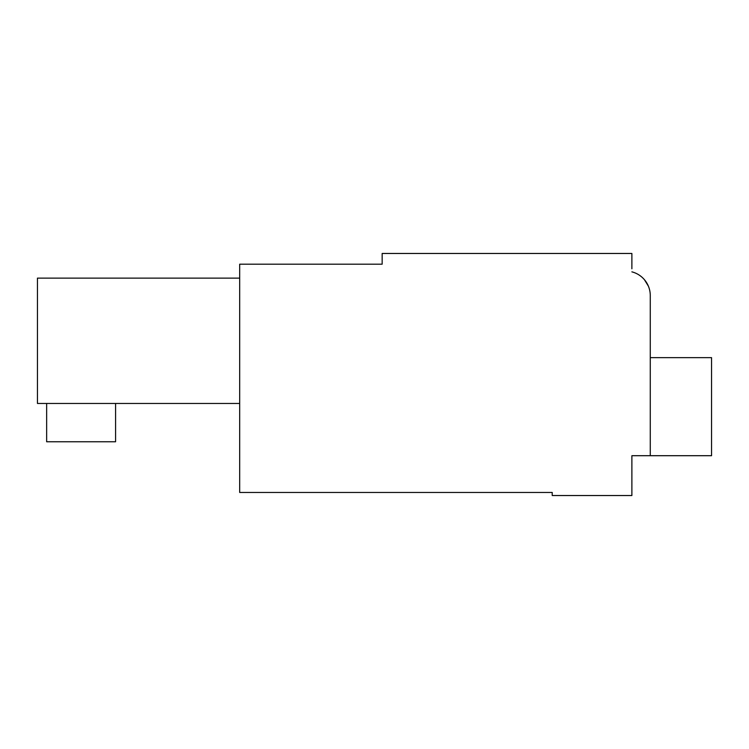 <?xml version="1.0" encoding="UTF-8"?>
<svg xmlns="http://www.w3.org/2000/svg" width="749" height="749" viewBox="0 0 749 749"><rect width="100%" height="100%" fill="white"/><g stroke="black" fill="none" stroke-linecap="round" stroke-linejoin="round"><path stroke-width="1.12" d="M650.272 357.648L711.55 357.648L711.55 455.701L631.884 455.701L631.884 495.529L552.219 495.529L552.219 492.468L239.68 492.468L239.68 264.191L382.159 264.191L382.159 253.471L631.884 253.471L631.884 268.788M644.449 279.723L648.362 286.109M650.272 455.701L650.272 295.583A24.511 24.511 0 0 0 631.884 271.85M239.68 403.458L37.45 403.458L37.45 278.132L239.68 278.132M650.272 351.515L650.272 295.583M115.58 403.458L115.58 441.76L46.644 441.76L46.644 403.458"/></g></svg>
